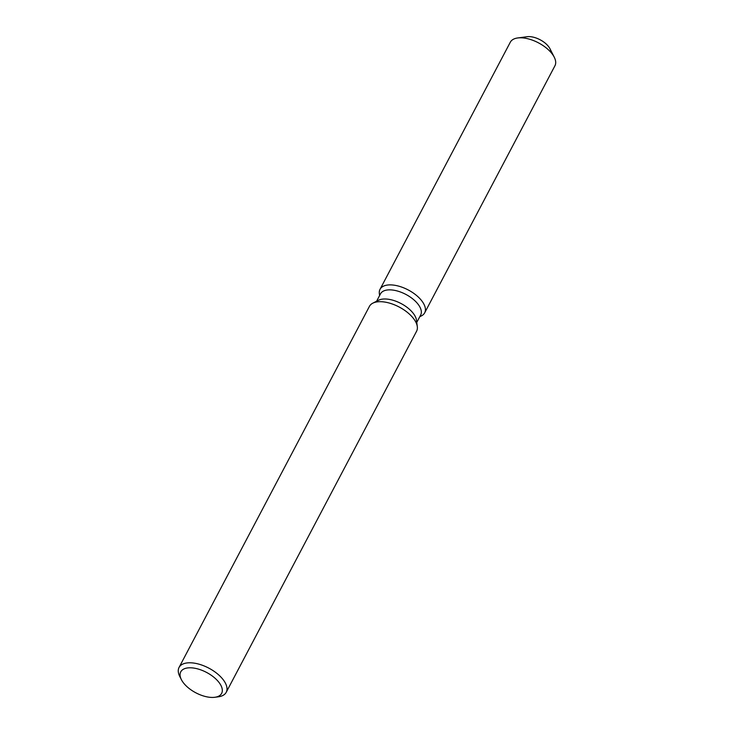 <?xml version="1.0" encoding="UTF-8"?>
<svg xmlns="http://www.w3.org/2000/svg" width="734" height="734" viewBox="0 0 734 734"><rect width="100%" height="100%" fill="white"/><g stroke="black" fill="none" stroke-linecap="round" stroke-linejoin="round"><path stroke-width="1.1" d="M376.588 301.252L380.496 293.839A22.708 11.322 27.8 0 1 392.112 289.985A22.708 11.322 27.8 0 1 414.031 299.977A22.708 11.322 27.8 0 1 420.674 315.014L416.765 322.428M379.35 293.664A25.231 12.579 27.8 0 1 392.938 285.031A25.231 12.579 27.8 0 1 420.041 298.793A25.231 12.579 27.8 0 1 421.463 315.868A25.231 12.579 27.8 0 0 424.674 312.84A25.231 12.579 27.8 0 0 417.288 296.123A25.231 12.579 27.8 0 0 392.938 285.031A25.231 12.579 27.8 0 0 380.029 289.306A25.231 12.579 27.8 0 0 379.35 293.664L379.597 295.545L379.35 293.664M181.39 679.656L179.775 676.473A26.653 13.285 27.8 0 1 179.05 667.454L369.431 306.362A26.653 13.285 27.8 0 1 372.826 303.16L378.579 300.234A22.708 11.322 27.8 0 1 387.304 299.114A22.708 11.322 27.8 0 1 416.481 320.217L417.307 326.612A26.653 13.285 27.8 0 1 416.591 331.217L226.21 692.318A26.653 13.285 27.8 0 1 218.356 696.814L214.823 697.282A23.103 11.515 27.8 0 1 209.814 697.3A23.103 11.515 27.8 0 1 181.39 679.656A23.103 11.515 27.8 0 1 192.574 667.922A23.103 11.515 27.8 0 1 219.09 682.547A23.103 11.515 27.8 0 1 214.823 697.282M372.826 303.16A26.653 13.285 27.8 0 1 383.065 301.839A26.653 13.285 27.8 0 1 417.307 326.612M179.05 667.454A26.653 13.285 27.8 0 1 192.684 662.94A26.653 13.285 27.8 0 1 218.402 674.656A26.653 13.285 27.8 0 1 226.21 692.318M380.029 289.306L510.304 42.214A25.231 12.579 27.8 0 1 517.745 37.957L527.168 36.709A15.753 7.854 27.8 0 1 530.581 36.7A15.753 7.854 27.8 0 1 550.867 52.316M530.581 36.7A15.753 7.854 27.8 0 1 549.968 48.738L554.262 57.215A25.231 12.579 27.8 0 1 554.95 65.757L424.674 312.84M517.745 37.957A25.231 12.579 27.8 0 1 523.214 37.939A25.231 12.579 27.8 0 1 554.262 57.215M419.775 316.73L421.463 315.868L419.775 316.73"/></g></svg>
